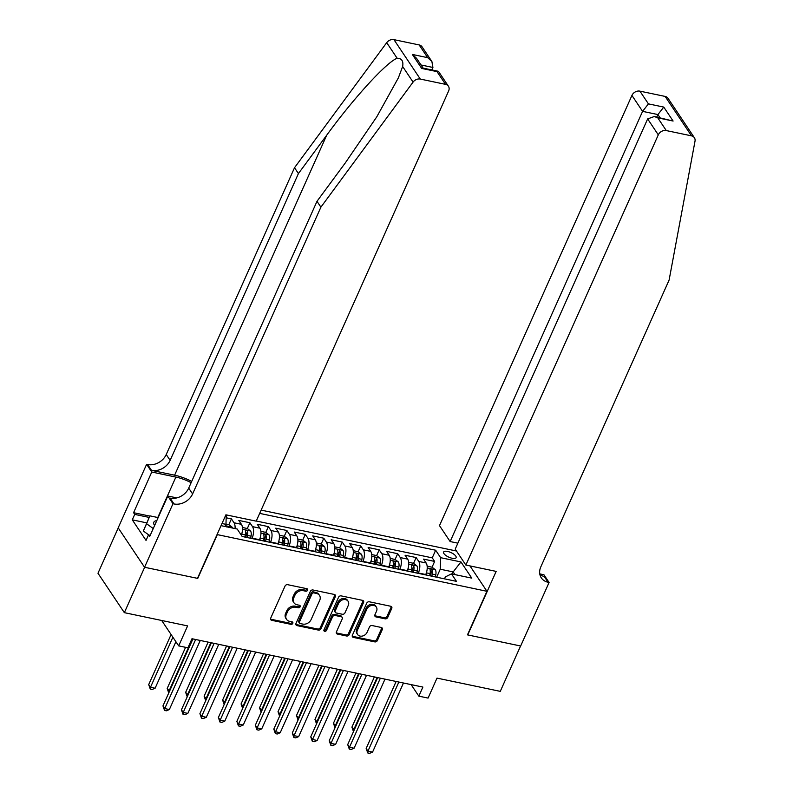 <?xml version="1.0" encoding="UTF-8"?>
<svg xmlns="http://www.w3.org/2000/svg" width="793" height="793" viewBox="0 0 793 793"><rect width="100%" height="100%" fill="white"/><g stroke="black" fill="none" stroke-linecap="round" stroke-linejoin="round"><path stroke-width="1.19" d="M307.625 590.23A1.467 1.18 146.2 0 0 306.911 588.713L287.651 584.679A2.101 1.685 146.2 0 0 285.034 586.086L270.691 618.153A2.101 1.685 146.2 0 0 271.712 620.314L290.972 624.349A1.467 1.18 146.2 0 0 292.092 621.851L289.594 621.335A6.721 5.382 146.2 0 1 286.56 619.373A6.721 5.382 146.2 0 1 286.342 614.416L287.542 611.74A6.721 5.382 146.2 0 1 295.888 607.26L298.386 607.775A1.467 1.18 146.2 0 0 299.506 605.287L297.008 604.762A6.721 5.382 146.2 0 1 293.975 602.799A6.721 5.382 146.2 0 1 293.757 597.843L294.956 595.176A6.721 5.382 146.2 0 1 303.303 590.686L305.801 591.211A1.467 1.18 146.2 0 0 307.625 590.23M293.975 602.799L293.261 601.738A6.721 5.382 146.2 0 1 293.043 596.782L294.243 594.106A6.721 5.382 146.2 0 1 302.589 589.625L305.087 590.141A1.467 1.18 146.2 0 0 307.03 588.743M270.532 619.085A2.101 1.685 146.2 0 0 270.998 619.254L290.258 623.288A1.467 1.18 146.2 0 0 292.201 621.881M286.56 619.373L285.847 618.302A6.721 5.382 146.2 0 1 285.629 613.356L286.828 610.679A6.721 5.382 146.2 0 1 295.184 606.189L297.672 606.714A1.467 1.18 146.2 0 0 299.615 605.317M447.589 551.442A6.85 2.528 24.1 0 0 443.614 552.057A6.85 2.528 24.1 0 0 445.864 555.477A6.85 2.528 24.1 0 0 452.149 558.262A6.85 2.528 24.1 0 0 456.114 557.648A6.85 2.528 24.1 0 0 453.864 554.238A6.85 2.528 24.1 0 0 447.589 551.442M385.111 618.827A2.101 1.685 146.2 0 0 387.727 617.42L391.752 608.419A2.101 1.685 146.2 0 0 390.731 606.258L369.34 601.788A2.101 1.685 146.2 0 0 366.723 603.186L352.379 635.252A2.101 1.685 146.2 0 0 353.391 637.413L374.792 641.894A2.101 1.685 146.2 0 0 377.399 640.496L382.266 629.622A2.101 1.685 146.2 0 0 381.245 627.461L372.095 625.548A2.101 1.685 146.2 0 0 369.479 626.946L367.07 632.338A5.62 4.5 146.2 0 1 362.421 636.055A5.62 4.5 146.2 0 1 357.544 634.45A5.62 4.5 146.2 0 1 357.365 630.306L366.812 609.193A5.62 4.5 146.2 0 1 371.461 605.485A5.62 4.5 146.2 0 1 376.338 607.091A5.62 4.5 146.2 0 1 376.516 611.225L374.94 614.744A2.101 1.685 146.2 0 0 375.951 616.904L385.111 618.827L384.397 617.757A2.101 1.685 146.2 0 0 387.014 616.359L391.038 607.359A2.101 1.685 146.2 0 0 391.197 606.437M217.242 534.839L197.754 578.404L144.643 567.282L124.352 612.662L187.614 625.905L178.683 645.879L187.921 647.812L191.985 638.732L422.897 687.075L418.833 696.145L428.071 698.088L437.002 678.114L500.274 691.357L520.575 645.988L467.464 634.866L486.952 591.3L217.064 534.561M335.36 596.614A2.101 1.685 146.2 0 0 334.339 594.453L312.948 589.982A2.101 1.685 146.2 0 0 310.331 591.38L295.987 623.447A2.101 1.685 146.2 0 0 296.998 625.608L318.399 630.088A2.101 1.685 146.2 0 0 321.006 628.69L335.36 596.614L334.646 595.553A2.101 1.685 146.2 0 0 334.805 594.631M341.139 595.88L362.54 600.36A2.101 1.685 146.2 0 1 363.551 602.521L349.207 634.588A2.101 1.685 146.2 0 1 346.6 635.996L337.441 634.073A2.101 1.685 146.2 0 1 336.42 631.912L342.239 618.907A2.101 1.685 146.2 0 0 341.228 616.746L335.152 615.477A2.101 1.685 146.2 0 0 332.545 616.875L326.478 630.415A1.467 1.18 146.2 0 1 323.94 629.89L338.532 597.288A2.101 1.685 146.2 0 1 341.139 595.88M124.352 612.662L97.975 573.24L118.246 527.93M435.387 576.927L435.793 574.826A5.67 2.676 101.8 0 0 435.327 569.711L432.056 567.193L434.633 561.424L423.541 559.105L426.148 562.99L418.754 561.444A8.564 4.034 101.8 0 1 418.357 572.972L418.198 573.329M416.91 573.061L417.316 570.96A5.67 2.676 101.8 0 0 416.85 565.845L413.579 563.327L416.156 557.558L405.074 555.239L407.671 559.124L400.287 557.578A8.564 4.034 101.8 0 1 399.89 569.096L399.722 569.463M398.443 569.196L398.849 567.094A5.67 2.676 101.8 0 0 398.373 561.969L395.102 559.452L397.68 553.692L386.597 551.363L389.204 555.259L381.81 553.712A8.564 4.034 101.8 0 1 381.413 565.231L381.255 565.597M379.966 565.33L380.372 563.228A5.67 2.676 101.8 0 0 379.906 558.103L376.635 555.586L379.213 549.817L368.13 547.497L370.727 551.393L363.343 549.846A8.564 4.034 101.8 0 1 362.936 561.365L362.778 561.731M361.489 561.464L361.895 559.362A5.67 2.676 101.8 0 0 361.43 554.238L358.158 551.72L360.736 545.951L349.654 543.631L352.251 547.527L344.866 545.971A8.564 4.034 101.8 0 1 344.469 557.499L344.301 557.866M343.022 557.598L343.428 555.487A5.67 2.676 101.8 0 0 342.963 550.372L339.682 547.854L342.259 542.085L331.177 539.765L333.784 543.651L326.389 542.105A8.564 4.034 101.8 0 1 325.992 553.633L325.834 554M324.545 553.722L324.952 551.621A5.67 2.676 101.8 0 0 324.486 546.506L321.215 543.988L323.792 538.219L312.71 535.899L315.307 539.785L307.922 538.239A8.564 4.034 101.8 0 1 307.525 549.767L307.357 550.124M306.068 549.856L306.475 547.755A5.67 2.676 101.8 0 0 306.009 542.64L302.738 540.122L305.315 534.353L294.233 532.034L296.83 535.919L289.445 534.373A8.564 4.034 101.8 0 1 289.048 545.901L288.89 546.258M284.261 536.246L286.848 530.487L275.756 528.168L278.363 532.053L270.968 530.507A8.564 4.034 101.8 0 1 270.572 542.025L270.413 542.392M269.124 542.125L269.531 540.023A5.67 2.676 101.8 0 0 269.065 534.898L265.794 532.381L268.371 526.621L257.289 524.292L259.886 528.188L252.501 526.641A8.564 4.034 101.8 0 1 252.105 538.16L251.936 538.526M250.657 538.259L251.064 536.157A5.67 2.676 101.8 0 0 250.588 531.032L247.317 528.515L249.894 522.746L238.812 520.426L241.419 524.322A8.564 4.034 101.8 0 1 241.3 535.176M426.148 562.99A8.564 4.034 -78.2 0 1 425.752 574.519L425.583 574.875M407.671 559.124A8.564 4.034 -78.2 0 1 407.275 570.643L407.116 571.01M389.204 555.259A8.564 4.034 -78.2 0 1 388.808 566.777L388.639 567.144M370.727 551.393A8.564 4.034 -78.2 0 1 370.331 562.911L370.162 563.278M352.251 547.527A8.564 4.034 -78.2 0 1 351.854 559.045L351.695 559.412M333.784 543.651A8.564 4.034 -78.2 0 1 333.387 555.179L333.219 555.546M315.307 539.785A8.564 4.034 -78.2 0 1 314.91 551.313L314.752 551.68M296.83 535.919A8.564 4.034 -78.2 0 1 296.433 547.448L296.275 547.804M278.363 532.053A8.564 4.034 -78.2 0 1 277.966 543.572L277.798 543.939M259.886 528.188A8.564 4.034 -78.2 0 1 259.489 539.706L259.331 540.073M469.971 565.905L486.952 591.3M456.481 551.016L261.135 510.117M434.633 561.424L432.244 557.856L435.654 550.233L259.668 513.388M435.654 550.233L440.64 557.687L460.961 561.94L471.795 578.137L451.475 573.884L456.461 581.348L242.172 536.484L237.186 529.02L221.049 525.65M232.508 528.049A5.67 2.676 101.8 0 0 232.121 527.167L228.85 524.649L231.427 518.88L234.024 522.775A8.564 4.034 101.8 0 1 235.055 528.574M249.894 522.746L252.501 526.641M268.371 526.621L270.968 530.507M286.848 530.487L289.445 534.373M305.315 534.353L307.922 538.239M323.792 538.219L326.389 542.105M342.259 542.085L344.866 545.971M360.736 545.951L363.343 549.846M379.213 549.817L381.81 553.712M397.68 553.692L400.287 557.578M416.156 557.558L418.754 561.444M432.244 557.856L256.258 521.011M231.427 518.88L226.183 517.789M452.228 574.043L453.18 571.922L440.244 569.215L436.665 577.205M226.283 514.895L225.955 524.351L225.004 526.473M225.955 524.351L222 523.519M411.121 684.607L418.833 696.145M161.703 620.483L178.683 645.879M454.984 574.618L453.18 571.922L460.961 561.94M444.496 578.84L445.379 576.888L451.475 573.884M440.244 569.215L440.64 557.687M295.829 624.378A2.101 1.685 146.2 0 0 296.295 624.547L317.686 629.027A2.101 1.685 146.2 0 0 320.293 627.62L334.646 595.553M313.82 592.886A1.467 1.18 146.2 0 0 311.996 593.868L299.397 622.019A1.467 1.18 146.2 0 0 300.111 623.536L302.748 624.081A6.721 5.382 146.2 0 0 311.094 619.601L319.708 600.36A6.721 5.382 146.2 0 0 319.49 595.404A6.721 5.382 146.2 0 0 316.447 593.442L313.82 592.886L313.106 591.826A1.467 1.18 146.2 0 0 311.282 592.807L311.996 593.868M299.447 623.11L298.733 622.039A1.467 1.18 146.2 0 1 298.693 620.959L311.282 592.807M319.49 595.404L318.776 594.344A6.721 5.382 146.2 0 0 315.743 592.371L316.447 593.442M313.106 591.826L315.743 592.371M336.262 632.844A2.101 1.685 146.2 0 0 336.728 633.012L345.887 634.925A2.101 1.685 146.2 0 0 348.494 633.528L362.837 601.451A2.101 1.685 146.2 0 0 362.996 600.529M342.17 617.36L341.456 616.3A2.101 1.685 146.2 0 0 340.514 615.685L334.438 614.406A2.101 1.685 146.2 0 0 331.831 615.814L325.774 629.355L326.478 630.415M323.831 630.306A1.467 1.18 146.2 0 0 325.774 629.355M348.276 605.416A5.62 4.5 146.2 0 0 348.097 601.272A5.62 4.5 146.2 0 0 343.22 599.667A5.62 4.5 146.2 0 0 338.581 603.384L335.251 610.818A2.101 1.685 146.2 0 0 336.262 612.979L342.338 614.258A2.101 1.685 146.2 0 0 344.955 612.85L348.276 605.416M348.097 601.272L347.384 600.212A5.62 4.5 146.2 0 0 342.507 598.606A5.62 4.5 146.2 0 0 337.868 602.313L338.581 603.384M335.32 612.365L334.606 611.304A2.101 1.685 146.2 0 1 334.537 609.758L337.868 602.313M374.782 615.675A2.101 1.685 146.2 0 0 375.248 615.844L384.397 617.757M376.338 607.091L375.624 606.021A5.62 4.5 146.2 0 0 370.747 604.415A5.62 4.5 146.2 0 0 366.098 608.132L366.812 609.193M357.544 634.45L356.84 633.379A5.62 4.5 146.2 0 1 356.652 629.245L366.098 608.132M352.221 636.184A2.101 1.685 146.2 0 0 352.687 636.353L374.078 640.833A2.101 1.685 146.2 0 0 376.685 639.426L381.552 628.562A2.101 1.685 146.2 0 0 381.711 627.63M228.85 524.649L225.965 524.044M171.1 634.539L148.707 684.597L150.492 687.263L155.111 688.225L175.907 641.725M229.048 527.454C227.888 526.185 227.155 526.027 226.828 526.988M172.884 637.205L150.492 687.263L150.283 689.107L148.707 684.597M155.111 688.225L152.137 689.494L150.283 689.107M192.927 638.93L162.962 705.909L164.746 708.575L195.643 639.495M169.365 709.537L166.391 710.806L164.538 710.419L164.746 708.575L169.365 709.537L200.262 640.466M164.538 710.419L162.962 705.909M156.796 520.614A13.907 5.145 24.1 0 0 154.605 525.531M148.935 535.057L143.325 530.993L149.887 515.856L158.154 517.591M153.247 528.564L146.576 523.737L149.887 515.856M143.325 530.993L146.576 523.737M191.708 481.391A27.874 10.299 24.1 0 0 174.609 475.185L151.522 470.358L147.617 464.52L146.606 464.311L118.187 527.841L144.554 567.263L197.477 578.345L225.896 514.816L256.198 521.16L448.63 90.957A6.423 5.145 146.2 0 0 448.422 86.229A6.423 5.145 146.2 0 0 445.527 84.355L420.31 79.072A6.423 5.145 146.2 0 0 413.074 82.095L320.897 207.151L192.6 493.95A14.978 11.994 -33.8 0 1 173.994 503.942L172.973 503.733L144.554 567.263M320.897 207.151L316.992 201.313L345.262 162.971L376.814 116.769L398.364 77.873L402.646 66.503C403.558 61.061 401.714 58.315 397.134 58.256C386.776 61.933 353.519 98.273 326.696 135.216L298.426 173.558L170.138 460.356A14.978 11.994 -33.8 0 1 151.522 470.358M431.808 69.933L432.919 67.464L421.024 64.976M298.426 173.558L294.52 167.719L166.233 454.518A14.978 11.994 -33.8 0 1 147.617 464.52M173.994 503.942L170.089 498.113A14.978 11.994 -33.8 0 0 188.704 488.111L316.992 201.313M445.527 84.355L437.012 71.618L421.678 68.416L412.34 54.449L427.675 57.661L419.15 44.933L393.943 39.65L420.31 79.072M397.134 58.256L386.706 42.663L294.52 167.719M172.973 503.733L167.809 496.012L149.619 536.663L148.479 534.958L150.214 535.325M146.745 522.874L132.282 519.841L146.041 540.41L148.479 534.958M132.282 519.841L134.721 514.399L133.581 512.694L151.77 472.033L146.606 464.311M191.133 482.689A24.077 8.901 24.1 0 0 175.877 477.079L151.77 472.033M167.809 496.012L176.819 497.895M386.706 42.663A6.423 5.145 -33.8 0 1 393.943 39.65M419.15 44.933A6.423 5.145 -33.8 0 1 422.054 46.807L431.888 61.507L432.919 67.464M133.581 512.694L149.788 516.084M149.183 517.423L134.721 514.399M437.012 71.618L438.588 71.529L448.422 86.229M421.678 68.416L422.877 68.059L438.212 71.271M412.34 54.449L416.563 58.305L423.115 68.109M427.675 57.661L431.888 61.507M465.868 565.052L658.299 134.85L647.643 118.92L455.212 549.123L465.868 565.052L496.16 571.396L467.741 634.925L520.664 645.998L549.083 582.468L543.919 574.747L539.755 573.874M457.868 543.165L450.146 541.55L439.491 525.62L631.932 95.428A6.423 5.145 -33.8 0 1 639.911 91.145L665.119 96.419A6.423 5.145 -33.8 0 1 668.023 98.302L694.39 137.724A6.423 5.145 146.2 0 1 695.025 141.114L669.114 280.048L540.826 566.846A14.978 11.994 146.2 0 0 541.302 577.879A14.978 11.994 146.2 0 0 548.072 582.26L549.083 582.468M639.911 91.145L648.426 103.873L663.761 107.085L673.098 121.042L657.764 117.84L666.279 130.567L691.496 135.851L665.119 96.419M450.146 541.55L642.588 111.357L631.932 95.428M694.39 137.724A6.423 5.145 146.2 0 0 691.496 135.851M666.279 130.567A6.423 5.145 146.2 0 0 658.299 134.85M539.894 574.598A14.978 11.994 146.2 0 0 544.167 576.422L548.072 582.26M656.812 117.037L657.922 114.569L642.588 111.357L648.426 103.873M663.761 107.085L657.922 114.569L660.014 117.701M673.098 121.042L654.314 116.512L647.643 118.92M657.764 117.84L654.314 116.512M242.004 532.936A5.67 2.676 101.8 0 1 241.825 534.224L241.568 535.572M247.317 528.515L242.41 527.494M185.592 647.316L167.184 688.463L169.524 691.248M247.148 537.525L247.545 535.424A5.67 2.676 -78.2 0 0 247.515 531.32C246.365 530.051 245.622 529.893 245.305 530.864A5.67 2.676 101.8 0 1 245.334 534.958L244.928 537.059M247.515 531.32L246.345 533.937A2.885 1.358 101.8 0 1 246.246 535.245L245.86 537.257M192.372 638.811L168.968 691.129L168.76 692.943M168.75 692.963L167.184 688.463M260.471 536.802A5.67 2.676 101.8 0 1 260.292 538.09L259.886 540.192M265.794 532.381L260.887 531.36M208.123 642.112L185.661 692.329L188 695.114M265.615 541.391L266.022 539.29A5.67 2.676 -78.2 0 0 265.992 535.196C264.832 533.917 264.099 533.768 263.772 534.73A5.67 2.676 101.8 0 1 263.801 538.824L263.405 540.925M265.992 535.196L264.822 537.803A2.885 1.358 101.8 0 1 264.723 539.111L264.337 541.123M210.839 642.677L187.435 694.995L187.237 696.809M187.227 696.839L185.661 692.329M278.948 540.667A5.67 2.676 101.8 0 1 278.769 541.956L278.363 544.057M279.364 535.225L284.271 536.256L287.542 538.774A5.67 2.676 101.8 0 1 288.008 543.889L287.601 545.99M226.59 645.978L204.128 696.195L206.467 698.98M284.092 545.257L284.499 543.155A5.67 2.676 -78.2 0 0 284.459 539.062C283.309 537.783 282.566 537.634 282.249 538.596A5.67 2.676 101.8 0 1 282.278 542.69L281.872 544.791M284.459 539.062L283.299 541.669A2.885 1.358 101.8 0 1 283.19 542.977L282.804 544.989M229.316 646.543L205.912 698.861L205.714 700.675M205.704 700.705L204.128 696.195M297.415 544.533A5.67 2.676 101.8 0 1 297.246 545.822L296.84 547.923M302.738 540.122L297.831 539.091M245.067 649.844L222.605 700.07L224.944 702.846M302.559 549.123L302.966 547.021A5.67 2.676 -78.2 0 0 302.936 542.927C301.786 541.649 301.043 541.5 300.716 542.462A5.67 2.676 101.8 0 1 300.755 546.555L300.349 548.657M302.936 542.927L301.766 545.534A2.885 1.358 101.8 0 1 301.667 546.843L301.281 548.855M247.783 650.419L224.389 702.727L224.181 704.541M224.171 704.571L222.605 700.07M211.394 642.796L181.438 709.775L183.223 712.441L214.12 643.371M187.842 713.403L184.858 714.681L183.014 714.295L183.223 712.441L187.842 713.403L218.739 644.332M183.014 714.295L181.438 709.775M229.871 646.662L199.915 713.641L201.69 716.307L232.587 647.237M206.309 717.278L203.335 718.547L201.491 718.161L201.69 716.307L206.309 717.278L237.206 648.198M201.491 718.161L199.915 713.641M248.348 650.528L218.382 717.506L220.167 720.173L251.064 651.103M224.786 721.144L221.812 722.413L219.958 722.026L220.167 720.173L224.786 721.144L255.683 652.064M219.958 722.026L218.382 717.506M266.815 654.403L236.859 721.382L238.643 724.039L269.541 654.968M243.253 725.01L240.279 726.279L238.435 725.892L238.643 724.039L243.253 725.01L274.16 655.94M238.435 725.892L236.859 721.382M315.892 548.399A5.67 2.676 101.8 0 1 315.713 549.688L315.307 551.789M321.215 543.988L316.308 542.957M263.544 653.71L241.072 703.936L243.421 706.712M321.036 552.989L321.443 550.887A5.67 2.676 -78.2 0 0 321.413 546.793C320.253 545.525 319.52 545.366 319.192 546.327A5.67 2.676 101.8 0 1 319.222 550.421L318.816 552.533M321.413 546.793L320.243 549.4A2.885 1.358 101.8 0 1 320.144 550.709L319.748 552.721M266.26 654.284L242.856 706.593L242.658 708.407M242.648 708.436L241.072 703.936M285.292 658.269L255.326 725.248L257.11 727.905L288.008 658.834M261.73 728.876L258.756 730.145L256.912 729.758L257.11 727.905L261.73 728.876L292.627 659.806M256.912 729.758L255.326 725.248M334.368 552.265A5.67 2.676 101.8 0 1 334.19 553.554L333.784 555.665M339.682 547.854L334.775 546.823M282.011 657.575L259.549 707.802L261.888 710.578M339.513 556.864L339.919 554.753A5.67 2.676 -78.2 0 0 339.88 550.659C338.73 549.39 337.987 549.232 337.669 550.193A5.67 2.676 101.8 0 1 337.699 554.287L337.293 556.399M339.88 550.659L338.71 553.276A2.885 1.358 101.8 0 1 338.611 554.575L338.224 556.587M284.737 658.15L261.333 710.469L261.135 712.283M261.115 712.302L259.549 707.802M303.769 662.135L273.803 729.114L275.587 731.78L306.485 662.7M280.207 732.742L277.233 734.011L275.379 733.624L275.587 731.78L280.207 732.742L311.104 663.672M275.379 733.624L273.803 729.114M352.835 556.131A5.67 2.676 101.8 0 1 352.657 557.429L352.261 559.531M358.158 551.72L353.252 550.689M300.488 661.451L278.026 711.668L280.365 714.453M357.98 560.73L358.386 558.619A5.67 2.676 -78.2 0 0 358.357 554.525C357.197 553.256 356.463 553.098 356.136 554.059A5.67 2.676 101.8 0 1 356.176 558.163L355.77 560.264M358.357 554.525L357.187 557.142A2.885 1.358 101.8 0 1 357.088 558.45L356.701 560.463M303.204 662.016L279.8 714.334L279.602 716.148M279.592 716.168L278.026 711.668M322.236 666.001L292.28 732.98L294.054 735.646L324.952 666.566M298.674 736.608L295.7 737.877L293.856 737.49L294.054 735.646L298.674 736.608L329.571 667.537M293.856 737.49L292.28 732.98M371.312 560.007A5.67 2.676 101.8 0 1 371.134 561.295L370.727 563.397M376.635 555.586L371.729 554.565M318.964 665.317L296.493 715.534L298.832 718.319M376.457 564.596L376.863 562.495A5.67 2.676 -78.2 0 0 376.834 558.391C375.674 557.122 374.94 556.964 374.613 557.935A5.67 2.676 101.8 0 1 374.643 562.029L374.237 564.13M376.834 558.391L375.664 561.008A2.885 1.358 101.8 0 1 375.555 562.316L375.168 564.329M321.68 665.882L298.277 718.2L298.079 720.014M298.069 720.034L296.493 715.534M340.712 669.867L310.747 736.846L312.531 739.512L343.428 670.442M317.15 740.474L314.177 741.752L312.323 741.366L312.531 739.512L317.15 740.474L348.048 671.403M312.323 741.366L310.747 736.846M389.779 563.873A5.67 2.676 101.8 0 1 389.611 565.161L389.204 567.263M395.102 559.452L390.196 558.431M337.431 669.183L314.97 719.4L317.309 722.185M394.924 568.462L395.33 566.361A5.67 2.676 -78.2 0 0 395.301 562.267C394.151 560.988 393.407 560.839 393.09 561.801A5.67 2.676 101.8 0 1 393.12 565.895L392.713 567.996M395.301 562.267L394.131 564.874A2.885 1.358 101.8 0 1 394.032 566.182L393.645 568.194M340.147 669.748L316.754 722.066L316.546 723.88M316.536 723.91L314.97 719.4M359.179 673.733L329.224 740.712L331.008 743.378L361.905 674.308M335.627 744.349L332.644 745.618L330.8 745.232L331.008 743.378L335.627 744.349L366.525 675.269M330.8 745.232L329.224 740.712M408.256 567.738A5.67 2.676 101.8 0 1 408.078 569.027L407.671 571.129M413.579 563.327L408.673 562.296M355.908 673.049L333.447 723.266L335.786 726.051M413.401 572.328L413.807 570.226A5.67 2.676 -78.2 0 0 413.777 566.133C412.618 564.854 411.884 564.705 411.557 565.667A5.67 2.676 101.8 0 1 411.587 569.761L411.18 571.862M413.777 566.133L412.608 568.74A2.885 1.358 101.8 0 1 412.509 570.048L412.122 572.06M358.624 673.614L335.221 725.932L335.023 727.746M335.013 727.776L333.447 723.266M377.656 677.599L347.701 744.577L349.475 747.244L380.372 678.174M354.094 748.215L351.121 749.484L349.277 749.098L349.475 747.244L354.094 748.215L384.992 679.135M349.277 749.098L347.701 744.577M426.733 571.604A5.67 2.676 101.8 0 1 426.555 572.893L426.148 574.994M432.056 567.193L427.14 566.162M374.375 676.915L351.914 727.141L354.253 729.917M431.878 576.194L432.284 574.092A5.67 2.676 -78.2 0 0 432.244 569.998C431.095 568.72 430.351 568.571 430.034 569.533A5.67 2.676 101.8 0 1 430.064 573.626L429.657 575.728M432.244 569.998L431.085 572.605A2.885 1.358 101.8 0 1 430.976 573.914L430.589 575.926M377.101 677.49L353.698 729.798L353.5 731.612M353.48 731.642L351.914 727.141M396.133 681.474L366.168 748.453L367.952 751.11L398.849 682.039M372.571 752.081L369.597 753.35L367.744 752.963L367.952 751.11L372.571 752.081L403.468 683.011M367.744 752.963L366.168 748.453M425.752 574.519L418.357 572.972M407.275 570.643L399.89 569.096M388.808 566.777L381.413 565.231M370.331 562.911L362.936 561.365M351.854 559.045L344.469 557.499M333.387 555.179L325.992 553.633M314.91 551.313L307.525 549.767M296.433 547.448L289.048 545.901M277.966 543.572L270.572 542.025M259.489 539.706L252.105 538.16M241.419 524.322L234.024 522.775M302.589 589.625L303.303 590.686M294.243 594.106L294.956 595.176M293.043 596.782L293.757 597.843M297.672 606.714L298.386 607.775M295.184 606.189L295.888 607.26M286.828 610.679L287.542 611.74M285.629 613.356L286.342 614.416M290.258 623.288L290.972 624.349M270.998 619.254L271.712 620.314M305.087 590.141L305.801 591.211M320.293 627.62L321.006 628.69M317.686 629.027L318.399 630.088M296.295 624.547L296.998 625.608M298.693 620.959L299.397 622.019M362.837 601.451L363.551 602.521M348.494 633.528L349.207 634.588M345.887 634.925L346.6 635.996M336.728 633.012L337.441 634.073M340.514 615.685L341.228 616.746M334.438 614.406L335.152 615.477M331.831 615.814L332.545 616.875M334.537 609.758L335.251 610.818M375.248 615.844L375.951 616.904M356.652 629.245L357.365 630.306M381.552 628.562L382.266 629.622M376.685 639.426L377.399 640.496M374.078 640.833L374.792 641.894M352.687 636.353L353.391 637.413M391.038 607.359L391.752 608.419M387.014 616.359L387.727 617.42M232.042 527.107L225.351 525.7M326.696 135.216L174.609 475.185M170.138 460.356L166.233 454.518M188.704 488.111L192.6 493.95M413.074 82.095L402.646 66.503M157.787 517.512L175.877 477.079M250.509 530.973L242.489 529.288M245.334 534.958L241.825 534.224M251.064 536.157L247.545 535.424M268.986 534.839L260.956 533.164M263.801 538.824L260.292 538.09M269.531 540.023L266.022 539.29M287.453 538.705L279.433 537.03M282.278 542.69L278.769 541.956M288.008 543.889L284.499 543.155M305.929 542.571L297.9 540.895M300.755 546.555L297.246 545.822M306.475 547.755L302.966 547.021M324.406 546.436L316.377 544.761M319.222 550.421L315.713 549.688M324.952 551.621L321.443 550.887M342.873 550.312L334.854 548.627M337.699 554.287L334.19 553.554M343.428 555.487L339.919 554.753M361.35 554.178L353.321 552.493M356.176 558.163L352.657 557.429M361.895 559.362L358.386 558.619M379.827 558.044L371.798 556.359M374.643 562.029L371.134 561.295M380.372 563.228L376.863 562.495M398.294 561.91L390.265 560.235M393.12 565.895L389.611 565.161M398.849 567.094L395.33 566.361M416.771 565.776L408.742 564.101M411.587 569.761L408.078 569.027M417.316 570.96L413.807 570.226M435.238 569.642L427.219 567.966M430.064 573.626L426.555 572.893M435.793 574.826L432.284 574.092"/></g></svg>
